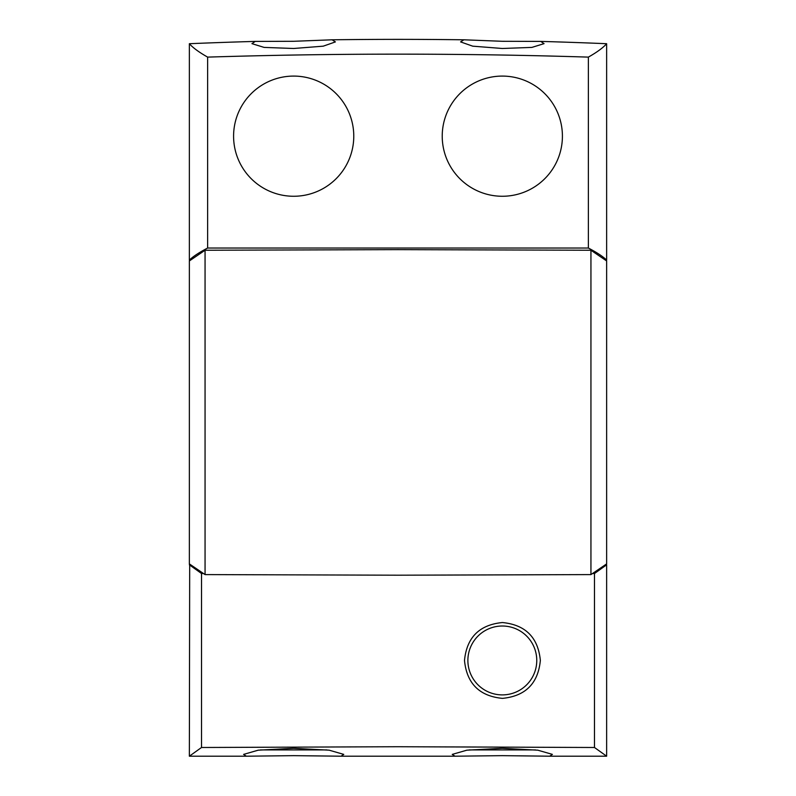<?xml version="1.0" encoding="UTF-8"?>
<svg xmlns="http://www.w3.org/2000/svg" width="796" height="796" viewBox="0 0 796 796"><rect width="100%" height="100%" fill="white"/><g stroke="black" fill="none" stroke-linecap="round" stroke-linejoin="round"><path stroke-width="1.19" d="M260.401 749.922L326.957 749.922M464.496 660.451C466.755 637.427 479.391 624.78 502.425 622.542C525.469 624.78 538.106 637.427 540.355 660.451C538.106 683.485 525.469 696.122 502.445 698.371C479.411 696.142 466.764 683.505 464.496 660.451M467.879 660.451A34.447 34.447 0 0 1 502.326 626.014A34.447 34.447 0 0 1 536.763 660.451A34.447 34.447 0 0 1 502.326 694.898A34.447 34.447 0 0 1 467.879 660.451M341.036 756.2L293.674 755.653L246.322 756.2L243.606 754.389L258.222 750.18L293.674 748.31L329.146 750.18L343.753 754.389L341.036 756.2L454.964 756.2L452.247 754.389L466.864 750.18L502.326 748.31L537.788 750.18L552.394 754.389L549.678 756.2L606.642 756.2L594.483 747.494L398 746.728L201.517 747.494L201.517 573.518L203.149 573.538M594.483 747.494L594.483 573.518L606.642 564.812L606.313 564.205M592.851 573.538L594.483 573.518M201.517 747.494L189.358 756.2L246.322 756.2M549.678 756.2L502.326 755.653L454.964 756.2M189.358 756.2L189.687 564.205M189.687 260.64L190.254 260.113M605.746 260.113L606.642 260.113C602.97 256.511 596.871 252.481 588.363 248.034L207.637 248.034C199.129 252.481 193.03 256.511 189.358 260.113L189.687 260.113M606.313 260.64L606.313 260.113M189.687 564.812L190.344 564.812M605.657 564.812L606.313 564.812M255.257 41.402L293.674 41.292L332.101 39.8L335.405 41.909L323.246 46.168L293.674 48.486L264.093 47.402L251.944 43.651L255.257 41.402A5007.437 5007.437 0 0 0 189.358 43.71L189.358 260.113M463.899 39.8L502.326 41.292L540.743 41.402L544.046 43.651L531.897 47.402L502.326 48.486L472.734 46.168L460.595 41.909L463.899 39.8A5007.437 5007.437 0 0 0 332.101 39.8M535.599 749.922L469.043 749.922M189.358 564.812L201.517 573.518M606.642 756.2L606.642 564.812M590.94 574.593L398 575.2L205.06 574.593L189.358 563.886L189.358 260.949L205.06 250.243L398 249.636L590.94 250.243L606.642 260.949L606.642 563.886L590.94 574.593L590.94 250.243M205.06 574.593L205.06 250.243M189.358 43.71C193.03 47.85 199.129 52.317 207.637 57.113L207.637 248.034M207.637 57.113C334.549 53.163 461.451 53.163 588.363 57.113L588.363 248.034M588.363 57.113C596.871 52.317 602.97 47.85 606.642 43.71L606.642 260.113M606.642 43.71A5007.437 5007.437 0 0 0 540.743 41.402M353.772 136.176A60.088 60.088 0 0 0 293.674 76.088A60.088 60.088 0 0 0 233.586 136.176A60.088 60.088 0 0 0 293.674 196.264A60.088 60.088 0 0 0 353.772 136.176M562.414 136.176A60.088 60.088 0 0 1 502.326 196.264A60.088 60.088 0 0 1 442.228 136.176A60.088 60.088 0 0 1 502.326 76.088A60.088 60.088 0 0 1 562.414 136.176"/></g></svg>
